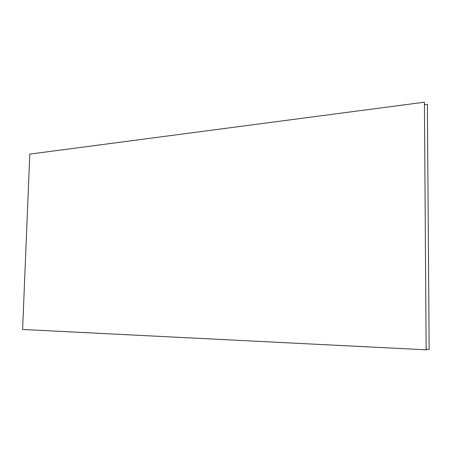 <?xml version="1.0" encoding="UTF-8"?>
<svg xmlns="http://www.w3.org/2000/svg" width="452" height="452" viewBox="0 0 452 452"><rect width="100%" height="100%" fill="white"/><g stroke="black" fill="none" stroke-linecap="round" stroke-linejoin="round"><path stroke-width="0.68" d="M426.389 349.317L429.151 349.458L427.366 104.35L424.688 104.694M429.151 349.458L427.366 104.35M424.422 102.186L29.809 154.109L22.6 329.474L426.14 349.814L424.422 102.186L426.14 349.814"/></g></svg>
